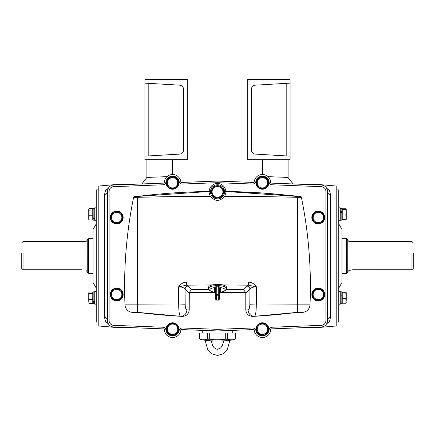 <?xml version="1.0" encoding="UTF-8"?>
<svg xmlns="http://www.w3.org/2000/svg" width="435" height="435" viewBox="0 0 435 435"><rect width="100%" height="100%" fill="white"/><g stroke="black" fill="none" stroke-linecap="round" stroke-linejoin="round"><path stroke-width="0.65" d="M288.101 159.737L288.101 177.736L293.152 183.961M262.425 159.737L262.425 174.5A8.314 8.314 0 0 1 270.733 183.097L321.367 185.044A6.416 6.416 0 0 1 327.539 191.454L327.539 320.557A6.416 6.416 0 0 1 321.367 326.968L270.733 328.914A8.314 8.314 0 0 1 262.745 337.511A8.314 8.314 0 0 1 254.122 329.551L217.5 330.959L180.878 329.551A8.314 8.314 0 0 1 172.255 337.511A8.314 8.314 0 0 1 164.267 328.914L113.633 326.968A6.416 6.416 0 0 1 107.461 320.557L107.461 191.454A6.416 6.416 0 0 1 113.633 185.044L164.267 183.097A8.314 8.314 0 0 1 172.575 174.5A8.314 8.314 0 0 0 164.267 183.097M180.878 182.461A8.314 8.314 0 0 0 172.575 174.5A8.314 8.314 0 0 1 180.878 182.461L217.5 181.052L254.122 182.461A8.314 8.314 0 0 1 262.425 174.5A8.314 8.314 0 0 1 270.733 183.097M254.122 182.461A8.314 8.314 0 0 1 262.425 174.5M308.834 184.56L315.092 184.184L336.195 186.033L336.195 325.984L315.092 327.827L308.834 327.452M315.092 184.184L319.257 184.962M326.625 188.159L329.529 190.66L330.464 194.51L330.464 317.506L329.529 321.351L326.625 323.857M336.195 189.899L338.767 189.899L338.767 322.112L336.195 322.112M338.767 223.916L341.975 229.473L341.975 282.538L338.767 288.095M346.467 238.358L347.75 239.642L347.75 272.375L346.467 273.658L346.467 238.358L341.975 238.358M352.839 269.749L411.967 269.733L411.967 253.279M353.563 269.733L349.414 270.342M352.029 269.814L352.654 269.76M413.25 253.279L413.25 268.373L411.967 269.733M146.899 159.737L146.899 177.431L166.98 176.659M172.575 159.737L172.575 174.5M141.848 183.961L146.899 177.431M107.461 191.721A3.208 2.8 0 0 1 104.536 194.51L105.471 190.66L108.375 188.159M107.461 320.296A3.208 2.8 0 0 0 104.536 317.506L104.536 194.51M115.743 184.962L119.908 184.184L98.805 186.033L98.805 325.984L119.908 327.827L115.743 327.049M126.166 327.452L119.908 327.827M108.375 323.857L105.471 321.351L104.536 317.506M98.805 189.899L96.233 189.899L96.233 322.112L98.805 322.112M96.233 223.916L93.025 229.473L93.025 282.538L96.233 288.095M88.533 273.658L87.25 272.375L87.25 239.642L88.533 238.358L88.533 273.658L93.025 273.658M23.033 253.279L23.033 269.733L81.437 269.733C87.234 270.516 87.234 270.516 81.437 269.733C87.234 270.516 87.234 270.516 81.437 269.733M23.033 269.733L21.75 268.373L21.75 253.279M119.908 184.184L126.166 184.56M327.539 191.721A3.208 2.8 180 0 0 330.464 194.51M327.539 320.296A3.208 2.8 180 0 1 330.464 317.506M319.257 327.049L315.092 327.827M165.942 330.034A6.683 6.683 0 0 0 179.122 330.54A3.208 3.208 0 0 1 182.39 327.979L217.5 329.328L252.61 327.979A3.208 3.208 0 0 1 255.878 330.54A6.683 6.683 0 0 0 269.058 330.034A3.208 3.208 0 0 1 272.12 327.229L321.302 325.342A4.79 4.79 0 0 0 325.907 320.557L325.907 191.454A4.79 4.79 0 0 0 321.302 186.675L272.12 184.783A3.208 3.208 0 0 1 269.058 181.977A6.683 6.683 0 0 0 255.878 181.471A3.208 3.208 0 0 1 252.61 184.032L217.5 182.684L182.39 184.032A3.208 3.208 0 0 1 179.122 181.471A6.683 6.683 0 0 0 165.942 181.977A3.208 3.208 0 0 1 162.88 184.783L113.698 186.675A4.79 4.79 0 0 0 109.093 191.454L109.093 320.557A4.79 4.79 0 0 0 113.698 325.342L162.88 327.229A3.208 3.208 0 0 1 165.942 330.034A6.683 6.683 0 0 0 179.122 330.54M255.878 330.54A6.683 6.683 0 0 0 269.058 330.034M269.058 181.977A6.683 6.683 0 0 0 255.878 181.471M179.122 181.471A6.683 6.683 0 0 0 165.942 181.977M225.836 191.482L225.667 191.476C226.205 191.802 225.874 193.417 224.672 196.321C219.898 201.699 215.113 201.699 210.328 196.321C209.126 193.428 208.8 191.813 209.333 191.476A641.804 641.804 -0 0 0 137.601 196.419L134.725 196.419A1.12 1.12 0 0 0 133.627 197.316A443.004 443.004 0 0 0 124.997 304.859A7.841 7.841 0 0 0 132.833 312.368L137.601 312.368L137.601 196.419L134.725 196.419L137.601 196.419C161.456 193.434 185.31 191.786 209.164 191.482A8.341 8.341 0 0 1 217.5 183.483A8.341 8.341 0 0 1 225.836 191.482L261.337 192.922M262.044 192.971L300.275 196.419A1.12 1.12 0 0 1 301.373 197.316A443.004 443.004 0 0 1 310.003 304.859A7.841 7.841 0 0 1 302.167 312.368L297.399 312.368L297.399 196.419L225.667 191.476A641.804 641.804 -0 0 1 297.399 196.419M245.786 310.014L248.07 309.889C248.505 313.95 250.658 316.082 254.524 316.294L252.909 316.386C248.7 316.272 246.33 314.152 245.786 310.014L245.786 293.25L245.699 292.516L243.475 289.471L248.26 285.153L248.418 282.081C251.843 282.331 254.518 283.93 256.433 286.866C253.159 286.915 251 287.649 249.956 289.074A3.208 2.898 45 0 0 246.917 286.029M215.276 292.516L189.301 292.516L189.214 310.014C188.676 314.146 186.3 316.267 182.091 316.386L180.476 316.294C179.427 315.647 178.828 311.89 178.693 305.017L178.567 286.866C180.481 283.93 183.157 282.331 186.582 282.081L248.418 282.081M132.833 312.368L137.601 312.368A641.804 641.804 0 0 0 180.476 316.294L137.601 312.368M222.676 284.914L248.26 285.153L256.433 286.866L256.307 305.017C256.171 311.879 255.579 315.641 254.524 316.294L254.524 316.294A641.804 641.804 0 0 0 297.399 312.368L302.167 312.368M248.07 309.889C249.092 309.611 249.679 307.898 249.831 304.75L249.956 289.074L245.786 293.25M189.214 293.25L185.044 289.074L185.169 304.75C185.321 307.898 185.908 309.611 186.93 309.889C186.495 313.95 184.342 316.082 180.476 316.294L180.476 316.294M188.083 286.029A3.208 2.898 135 0 0 185.044 289.074C184.005 287.649 181.846 286.915 178.567 286.866L186.74 285.153L191.525 289.471L208.865 289.471M212.323 284.914L186.74 285.153L186.582 282.081M189.301 292.516L191.525 289.471M137.601 196.419L209.164 191.482M225.401 191.449L224.955 191.253M224.786 191.117L224.547 190.796M224.471 190.622L224.422 190.443A1.283 1.283 0 0 0 225.667 191.476A1.283 1.283 0 0 1 224.422 190.443L224.558 191.824A7.058 7.058 0 0 0 217.5 184.766A7.058 7.058 0 0 0 210.442 191.824A7.058 7.058 0 0 0 217.5 198.887A7.058 7.058 0 0 0 224.558 191.824M209.333 191.476L210.594 190.361L209.626 195.065L210.578 190.448A1.283 1.283 -39.7 0 1 209.333 191.476M210.442 191.824L210.448 192.172M213.982 197.947L217.5 198.887M223.585 195.407L224.672 196.321A641.804 128.836 -0 0 1 297.399 197.316L301.373 197.316M211.415 195.407L210.328 196.321A641.804 128.836 -0 0 0 137.601 197.316L133.627 197.316M180.878 329.551A8.314 8.314 0 0 1 172.575 337.517A8.314 8.314 0 0 1 164.267 328.914M202.737 330.393L202.737 333.025M232.263 330.393L232.263 333.025M254.122 329.551A8.314 8.314 0 0 0 262.425 337.517A8.314 8.314 0 0 0 270.733 328.914M208.642 288.72A8.901 2.833 0 0 1 208.604 288.503C208.996 290.547 211.029 291.765 214.705 292.151L214.667 292.135A7.678 2.447 0 0 1 209.822 289.868A7.678 2.447 0 0 1 214.667 287.6L216.706 286.012A8.836 2.811 0 0 1 218.294 286.012L220.333 287.6A7.678 2.447 0 0 1 225.178 289.868A7.678 2.447 0 0 1 220.333 292.141L220.295 292.151C223.971 291.765 226.004 290.547 226.396 288.503A8.901 2.833 0 0 1 226.358 288.72M208.539 287.345A8.966 2.855 0 0 1 208.534 287.296A8.966 2.855 0 0 1 208.534 287.241A8.966 2.855 0 0 1 217.5 284.392A8.966 2.855 0 0 1 226.466 287.241A8.966 2.855 0 0 1 226.466 287.296A8.966 2.855 0 0 1 226.461 287.345M216.63 298.791L216.57 300.096L218.43 300.096L218.18 295.153L216.57 295.332L216.63 298.791A0.816 0.772 180 0 1 215.814 298.057L215.76 294.712L218.25 294.277L218.18 295.153M216.57 300.096A0.816 0.816 34.1 0 1 215.76 299.318L215.401 292.902A0.816 0.81 -16.2 0 0 214.667 292.141A0.816 0.81 -172.2 0 1 215.401 292.902L215.814 298.057M214.667 292.135A30.281 0.506 -92.8 0 0 214.711 290.678A30.281 0.506 -92.8 0 0 214.667 287.644A0.816 0.691 178.7 0 1 215.401 288.291A31.092 0.517 87.2 0 1 215.45 291.406A31.092 0.517 87.2 0 1 215.401 292.902M214.667 287.644L214.667 287.6A0.816 0.691 -177.2 0 1 215.401 288.253L215.76 294.712A0.816 0.663 -1.5 0 0 216.57 295.332M216.706 286.012L215.401 288.253M218.43 300.096A0.816 0.816 -34.1 0 0 219.24 299.318L219.599 292.902A31.092 0.517 -87.2 0 1 219.599 288.291L218.288 286.197A8.803 2.8 180 0 0 216.712 286.197L216.82 295.153M218.43 295.332A0.816 0.663 1.5 0 0 219.24 294.712L219.24 299.323L219.599 292.902A0.816 0.81 172.2 0 1 220.333 292.135A0.816 0.81 -163.8 0 0 219.626 292.722L220.295 292.151M218.294 286.012L218.25 294.277L219.24 294.712L219.599 288.291A0.816 0.691 -178.7 0 1 220.333 287.644A30.281 0.506 92.8 0 0 220.333 292.135M219.599 288.253A0.816 0.691 -2.8 0 1 220.333 287.6L220.333 287.644M218.555 197.153A5.432 5.432 0 0 0 222.829 190.769A5.432 5.432 0 0 0 216.445 186.501A5.432 5.432 0 0 0 212.171 192.879A5.432 5.432 0 0 0 218.555 197.153M212.862 186.528L215.553 185.995A6.144 6.144 0 0 0 211.981 189.127L211.481 190.595A6.144 6.144 0 0 0 212.4 195.261L213.422 196.424A6.144 6.144 0 0 0 217.924 197.958L222.138 197.126L224.406 190.459L221.578 187.224A6.144 6.144 0 0 0 217.076 185.696L213.128 186.479M222.138 197.126L219.447 197.659A6.144 6.144 0 0 0 223.019 194.527L222.138 197.126M224.406 190.459L223.519 193.058A6.144 6.144 0 0 0 222.6 188.393L224.406 190.459M221.578 187.224L219.767 185.163L221.578 187.224M201.454 339.751L233.546 339.751A2.485 2.485 0 0 0 235.629 338.468L235.286 338.892C232.687 340.192 230.093 340.192 227.505 338.892L225.281 338.892C220.099 340.192 214.912 340.192 209.719 338.892L207.495 338.892C204.896 340.192 202.302 340.192 199.714 338.892L199.371 338.468L199.714 338.892L199.714 333.025L199.371 333.025L199.371 338.468A2.485 2.485 0 0 0 201.454 339.751A100.915 100.915 0 0 0 216.918 341.029L218.082 341.029A100.915 100.915 0 0 0 233.546 339.751M235.286 338.892L235.286 333.025L235.629 333.025L199.714 333.025M264.877 335.135A6.416 6.416 0 0 0 268.357 326.75A6.416 6.416 0 0 0 259.978 323.27A6.416 6.416 0 0 0 256.492 331.655A6.416 6.416 0 0 0 264.877 335.135M175.022 335.135A6.416 6.416 0 0 0 178.508 326.75A6.416 6.416 0 0 0 170.123 323.27A6.416 6.416 0 0 0 166.643 331.655A6.416 6.416 0 0 0 175.022 335.135M119.19 300.449A6.416 6.416 0 0 0 122.67 292.064A6.416 6.416 0 0 0 114.285 288.584A6.416 6.416 0 0 0 110.805 296.964A6.416 6.416 0 0 0 119.19 300.449M119.19 223.432A6.416 6.416 0 0 0 122.67 215.048A6.416 6.416 0 0 0 114.285 211.568A6.416 6.416 0 0 0 110.805 219.947A6.416 6.416 0 0 0 119.19 223.432M175.022 188.741A6.416 6.416 0 0 0 178.508 180.362A6.416 6.416 0 0 0 170.123 176.882A6.416 6.416 0 0 0 166.643 185.261A6.416 6.416 0 0 0 175.022 188.741M264.877 188.741A6.416 6.416 0 0 0 268.357 180.362A6.416 6.416 0 0 0 259.978 176.882A6.416 6.416 0 0 0 256.492 185.261A6.416 6.416 0 0 0 264.877 188.741M320.715 223.432A6.416 6.416 0 0 0 324.195 215.048A6.416 6.416 0 0 0 315.81 211.568A6.416 6.416 0 0 0 312.33 219.947A6.416 6.416 0 0 0 320.715 223.432M320.715 300.449A6.416 6.416 0 0 0 324.195 292.064A6.416 6.416 0 0 0 315.81 288.584A6.416 6.416 0 0 0 312.33 296.964A6.416 6.416 0 0 0 320.715 300.449M342.231 292.624L341.845 292.624L341.845 291.852L340.241 291.852L340.241 304.179L340.241 303.663L341.845 303.663L341.845 302.89L342.231 302.89M341.845 208.349L341.845 211.573L341.845 208.349L340.241 208.349L340.241 220.675L340.241 220.159L341.845 220.159L341.845 213.242M92.769 302.89L93.155 302.89L93.155 303.663L94.759 303.663L94.759 291.341L94.759 291.852L93.155 291.852L93.155 292.624L92.769 292.624M93.155 220.159L94.759 220.159L94.759 207.838L94.759 208.349L93.155 208.349L93.155 220.159L93.155 218.745L94.759 218.745M264.752 333.781L265.1 334.466A5.905 5.905 0 0 0 267.9 326.984M267.868 326.908A5.905 5.905 0 0 0 263.246 323.352M263.159 323.341A5.905 5.905 0 0 0 257.77 325.57M257.721 325.636A5.905 5.905 0 0 0 256.954 331.416M256.987 331.497A5.905 5.905 0 0 0 261.609 335.048M261.691 335.059A5.905 5.905 0 0 0 264.246 334.819L264.012 334.102M174.908 333.792L175.251 334.466A5.905 5.905 0 0 0 177.23 332.835M177.279 332.77A5.905 5.905 0 0 0 178.045 326.984M178.013 326.908A5.905 5.905 0 0 0 167.921 325.57M167.867 325.636A5.905 5.905 0 0 0 167.1 331.416M167.132 331.497A5.905 5.905 0 0 0 171.754 335.048M171.841 335.059A5.905 5.905 0 0 0 174.392 334.819L174.163 334.102M119.07 299.106L119.413 299.78A5.905 5.905 0 0 0 121.392 298.149M121.441 298.078A5.905 5.905 0 0 0 117.553 288.666M117.472 288.655A5.905 5.905 0 0 0 112.083 290.885M112.029 290.95A5.905 5.905 0 0 0 111.262 296.73M111.295 296.806A5.905 5.905 0 0 0 115.917 300.362M116.004 300.373A5.905 5.905 0 0 0 118.554 300.134L118.325 299.416M119.07 222.089L119.413 222.763A5.905 5.905 0 0 0 121.392 221.132M121.441 221.062A5.905 5.905 0 0 0 122.208 215.281M122.175 215.205A5.905 5.905 0 0 0 117.553 211.649M117.472 211.638A5.905 5.905 0 0 0 112.083 213.868M112.029 213.933A5.905 5.905 0 0 0 115.917 223.345M116.004 223.356A5.905 5.905 0 0 0 118.554 223.117L118.325 222.399M174.908 187.403L175.251 188.078A5.905 5.905 0 0 0 177.23 186.441M177.279 186.376A5.905 5.905 0 0 0 178.045 180.596M178.013 180.52A5.905 5.905 0 0 0 173.391 176.963M173.309 176.953A5.905 5.905 0 0 0 167.921 179.182M167.867 179.247A5.905 5.905 0 0 0 167.1 185.027M167.132 185.103A5.905 5.905 0 0 0 171.754 188.659M171.841 188.67A5.905 5.905 0 0 0 174.392 188.431L174.163 187.713M264.763 187.403L265.1 188.078A5.905 5.905 0 0 0 267.079 186.441M267.133 186.376A5.905 5.905 0 0 0 267.9 180.596M267.868 180.52A5.905 5.905 0 0 0 263.246 176.963M263.159 176.953A5.905 5.905 0 0 0 257.77 179.182M257.721 179.247A5.905 5.905 0 0 0 256.954 185.027M256.987 185.103A5.905 5.905 0 0 0 261.609 188.659M261.691 188.67A5.905 5.905 0 0 0 264.246 188.431L264.012 187.713M320.595 222.089L320.938 222.763A5.905 5.905 0 0 0 322.917 221.132M322.971 221.062A5.905 5.905 0 0 0 319.083 211.649M318.996 211.638A5.905 5.905 0 0 0 313.608 213.868M313.559 213.933A5.905 5.905 0 0 0 312.792 219.713M312.825 219.795A5.905 5.905 0 0 0 317.447 223.345M317.528 223.356A5.905 5.905 0 0 0 320.084 223.117L319.85 222.399M320.595 299.106L320.938 299.78A5.905 5.905 0 0 0 322.917 298.149M322.971 298.078A5.905 5.905 0 0 0 323.738 292.298M323.705 292.222A5.905 5.905 0 0 0 319.083 288.666M318.996 288.655A5.905 5.905 0 0 0 313.608 290.885M313.559 290.95A5.905 5.905 0 0 0 317.447 300.362M317.528 300.373A5.905 5.905 0 0 0 320.084 300.134L319.85 299.416M93.155 303.663L93.155 291.852M93.155 301.596L93.155 302.249L93.155 301.596L94.759 301.596M93.155 302.249L94.759 302.249M94.759 218.093L93.155 218.093L93.155 208.349M93.155 218.093L93.155 218.745M340.241 295.93L341.845 295.93L341.845 303.663M341.845 291.852L341.845 295.077L340.241 295.077M341.845 295.93L341.845 295.077M340.241 212.427L341.845 212.427L341.845 220.159M341.845 211.573L341.845 212.427L341.845 211.573L340.241 211.573M320.225 299.258A5.133 5.133 0 0 1 315.136 298.584L317.485 300.395L322.966 298.127L323.743 292.249L319.04 288.639L313.564 290.901L313.173 293.842A5.133 5.133 0 0 1 321.394 290.444A5.133 5.133 0 0 1 323.352 295.191L322.966 298.127L320.225 299.258A5.133 5.133 0 0 0 321.394 290.444L323.743 292.249L323.542 293.772M315.136 298.584A5.133 5.133 0 0 1 313.173 293.842L312.781 296.779L315.136 298.584A5.133 5.133 0 0 1 313.173 293.842L312.781 296.779L317.485 300.395M313.352 292.478L313.564 290.901L316.305 289.77M258.205 332.432L259.298 333.27A5.133 5.133 0 0 1 257.335 328.528L257.15 329.942M257.52 327.163L257.335 328.528A5.133 5.133 0 0 1 260.467 324.456L263.208 323.325L260.467 324.456A5.133 5.133 0 0 1 265.557 325.13L267.906 326.941L265.557 325.13A5.133 5.133 0 0 1 267.514 329.877L267.906 326.941M259.298 333.27L261.647 335.08L267.128 332.813L264.388 333.949A5.133 5.133 0 0 1 259.298 333.27L261.647 335.08L264.388 333.949A5.133 5.133 0 0 0 267.514 329.877L267.128 332.813L267.514 329.877M170.612 324.456A5.133 5.133 0 0 1 177.665 329.877L178.051 326.941L173.353 323.325L167.872 325.587L167.094 331.465L169.443 333.27A5.133 5.133 0 0 1 170.612 324.456A5.133 5.133 0 0 1 175.702 325.13L173.353 323.325L170.612 324.456M174.533 333.949L177.273 332.813L177.665 329.877A5.133 5.133 0 0 1 169.443 333.27L171.792 335.08L174.533 333.949L171.792 335.08L169.443 333.27M177.48 331.242L177.175 332.857M167.263 331.595L167.486 328.528M118.695 299.258L121.436 298.127L122.219 292.249L117.515 288.639L112.034 290.901L111.648 293.842A5.133 5.133 0 0 1 119.864 290.444A5.133 5.133 0 0 1 118.695 299.258L115.96 300.395L118.695 299.258A5.133 5.133 0 0 1 113.606 298.584L115.96 300.395L113.606 298.584A5.133 5.133 0 0 1 111.648 293.842L111.458 295.256M119.864 290.444A5.133 5.133 0 0 1 121.827 295.191A5.133 5.133 0 0 0 119.864 290.444L122.219 292.249L121.436 298.127M111.828 292.478L112.034 290.901L114.775 289.77A5.133 5.133 0 0 0 111.648 293.842M321.394 213.427A5.133 5.133 0 0 1 320.225 222.242L322.966 221.11L323.743 215.233L321.394 213.427L319.04 211.622L313.564 213.884L313.173 216.826A5.133 5.133 0 0 1 321.394 213.427A5.133 5.133 0 0 1 320.225 222.242L317.485 223.378L320.225 222.242A5.133 5.133 0 0 1 315.136 221.567L317.485 223.378L315.136 221.567A5.133 5.133 0 0 1 313.173 216.826L312.781 219.762L315.136 221.567M323.352 218.174A5.133 5.133 0 0 0 316.305 212.753L319.04 211.622L323.743 215.233L322.868 221.154M312.95 219.892L313.564 213.884L314.983 213.297M258.205 186.044L256.949 185.076L257.335 182.134A5.133 5.133 0 0 0 264.388 187.556L267.128 186.425L267.906 180.547L263.208 176.936L257.727 179.198L256.949 185.076L261.647 188.687L264.388 187.556A5.133 5.133 0 0 0 265.557 178.742L267.906 180.547L267.704 182.069M257.335 182.134A5.133 5.133 0 0 1 265.557 178.742M264.42 177.871L263.208 176.936L260.467 178.067A5.133 5.133 0 0 1 267.514 183.488A5.133 5.133 0 0 1 264.388 187.556L261.565 188.627M257.699 179.405L259.146 178.611M177.665 183.488A5.133 5.133 0 0 1 174.533 187.556L171.792 188.687L169.443 186.881A5.133 5.133 0 0 0 174.533 187.556L177.273 186.425L178.051 180.547L173.353 176.936L167.872 179.198L167.094 185.076L171.792 188.687L174.533 187.556A5.133 5.133 0 0 0 175.702 178.742L178.051 180.547L177.665 183.488A5.133 5.133 0 0 0 170.612 178.067A5.133 5.133 0 0 1 175.702 178.742M169.443 186.881A5.133 5.133 0 0 1 170.612 178.067L173.353 176.936L174.571 177.871M177.48 184.853L177.175 186.463M168.35 186.044L167.094 185.076L167.486 182.134M118.695 222.242L121.436 221.11L122.219 215.233L117.515 211.622L112.034 213.884L111.648 216.826A5.133 5.133 0 0 1 119.864 213.427A5.133 5.133 0 0 1 118.695 222.242A5.133 5.133 0 0 1 113.606 221.567L115.96 223.378L118.695 222.242L115.96 223.378L113.606 221.567A5.133 5.133 0 0 1 111.648 216.826L112.034 213.884L117.597 211.687M120.957 214.265L122.219 215.233L121.827 218.174M121.436 221.11L120.016 221.698M88.86 302.363L89.219 303.489L88.756 301.39L89.219 299.296L88.756 296.431L89.219 293.571L88.756 292.798L88.756 301.39M88.756 292.798L89.219 292.032L92.769 292.032L92.769 293.571L89.219 293.571M89.219 303.489L92.769 303.489L92.769 293.571L92.769 299.296L89.219 299.296M88.756 219.213L89.219 219.985L88.756 217.886L88.756 219.387M88.756 217.886L89.219 215.793L88.756 212.927L89.219 210.067L88.756 209.295L88.756 217.886M89.219 210.067L92.769 210.067L92.769 208.528L89.219 208.528L88.756 209.295L89.219 208.528M92.769 210.067L92.769 215.793L89.219 215.793M92.769 215.793L92.769 219.985L89.219 219.985M88.865 208.936L88.756 209.295M346.216 300.346L345.781 303.233L346.244 302.847L345.781 298.53L342.231 298.53L342.231 293.054L345.781 293.054L346.244 295.795L346.244 292.668L346.244 299.726L345.999 297.757M342.231 293.054L342.231 292.282L345.781 292.282L346.244 292.668L345.781 293.054M342.231 298.53L342.231 303.233L345.781 303.233L346.244 302.847M346.244 300.884L346.244 295.795L345.781 298.53M345.781 219.729L346.244 219.387L346.244 212.291L345.781 215.026L346.244 217.38L345.781 219.729L342.231 219.729L342.231 208.778L345.781 208.778L346.244 209.164L345.781 209.55L346.244 212.291L346.216 209.077M345.781 208.778L346.244 209.164M342.231 215.026L345.781 215.026M342.231 209.55L345.781 209.55M247.711 159.737L290.096 159.737L290.096 156.149L255.296 154.093A4.078 4.078 0 0 1 251.463 150.026L251.463 89.24A4.078 4.078 0 0 1 255.296 85.173L290.096 83.118L290.096 79.529L247.711 79.529L247.711 159.737M290.096 83.118L290.096 156.149M286.187 83.351L286.187 155.92M144.904 156.149L144.904 79.529L187.289 79.529L187.289 159.737L144.904 159.737L144.904 156.149L179.704 154.093A4.078 4.078 0 0 0 183.537 150.026L183.537 89.24A4.078 4.078 0 0 0 179.704 85.173L144.904 83.118M148.814 155.92L148.814 83.351M268.02 176.659L288.101 177.431M349.033 256.008L349.033 241.566L349.033 256.008M85.967 256.008L85.967 241.566L85.967 256.008M245.699 292.516L219.724 292.516M124.997 304.859L137.601 304.859A641.804 26.965 -0 0 0 178.693 305.017L185.169 304.75M186.93 309.889L189.214 310.014M226.135 289.471L243.475 289.471M249.831 304.75L256.307 305.017A641.804 26.965 -0 0 0 297.399 304.859L310.003 304.859M208.534 287.296L208.604 288.503A8.901 2.833 0 0 1 208.599 288.454A8.901 2.833 0 0 1 217.5 285.621A8.901 2.833 0 0 1 226.401 288.454A8.901 2.833 0 0 1 226.396 288.503L226.466 287.296M227.505 338.892L227.505 333.025M225.281 338.892L225.281 333.025M209.719 338.892L209.719 333.025M207.495 338.892L207.495 333.025M346.467 273.658L341.975 273.658M413.25 242.85L411.967 241.566L349.033 241.566L347.75 240.283M349.071 270.445L347.75 271.728M21.75 242.85L23.033 241.566L85.967 241.566L87.25 240.283M87.25 271.728L85.929 270.445M88.533 238.358L93.025 238.358M254.524 316.294L297.399 312.368M214.705 292.151L215.374 292.722M235.629 338.468L235.629 333.025M223.715 340.839L222.367 345.651L220.616 347.973L217.5 349.305L215.771 348.908L213.922 347.505L212.584 345.559L211.285 340.839M229.914 340.268L227.342 349.359L222.965 353.883L217.5 355.471L212.035 353.883L207.658 349.359L205.086 340.268M338.767 304.179L340.241 304.179M338.767 291.341L340.241 291.341M338.767 220.675L340.241 220.675M338.767 207.838L340.241 207.838M96.233 291.341L94.759 291.341M96.233 304.179L94.759 304.179M96.233 207.838L94.759 207.838M96.233 220.675L94.759 220.675"/></g></svg>
